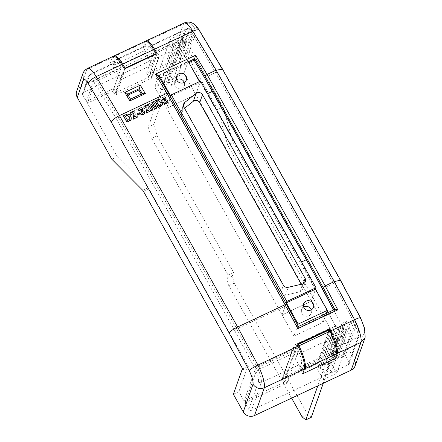 <?xml version="1.0" encoding="UTF-8"?>
<svg xmlns="http://www.w3.org/2000/svg" width="442" height="442" viewBox="0 0 442 442"><rect width="100%" height="100%" fill="white"/><g stroke="black" fill="none" stroke-linecap="round" stroke-linejoin="round"><path stroke-width="0.33" stroke-dasharray="2.21 1.66" d="M304.593 367.153L303.588 365.357L301.869 370.23L293.985 356.119L297.698 345.589M329.168 329.726L324.997 341.555L293.985 356.119M324.997 341.555L332.881 355.666M304.389 369.048L301.869 370.23M332.948 355.478L334.6 350.793L303.588 365.357M334.6 350.793L336.329 353.887M175.982 61.56L170.474 64.062L169.524 62.366L175.341 59.631L176.33 61.399L175.982 61.56L183.093 41.399L177.618 43.968L178.032 42.791L180.121 46.283L176.159 48.139L174.076 44.648L157.435 52.465L159.275 55.548L159.358 56.294L158.871 56.819L123.788 73.295L122.368 72.88L120.528 69.797L96.743 80.969L94.665 82.544L87.394 103.163L117.296 156.661L111.82 159.23M188.546 45.167L194.69 27.741C191.839 23.68 188.088 22.481 183.424 24.15L177.303 41.526A8.359 7.785 -160.6 0 1 188.546 45.167L223.088 106.981L217.619 109.55L187.717 56.051L194.988 35.432L193.419 35.564L187.574 38.31L189.657 41.802L185.938 43.548L183.85 40.062L176.33 61.399M183.85 40.062L178.032 42.791M291.615 398.132L228.746 285.642L226.829 278.615L228.089 275.029L151.728 138.39L148.258 127.069L163.28 84.461L165.352 88.168L161.396 90.024L155.855 80.112L169.352 73.775L174.894 83.687L171.17 85.433L167.264 78.449L161.446 81.184L163.28 84.461L170.474 64.062M161.446 81.184L176.093 39.636A10.934 2.884 64.8 0 1 177.021 41.095L169.524 62.366M177.618 43.968L179.695 47.476L180.121 46.283M325.555 374.81L331.373 372.081L327.467 365.098L331.191 363.346L336.732 373.263L323.235 379.601L317.693 369.683L321.649 367.827L335.975 327.191L337.478 330.003L323.179 370.567L325.555 374.81L340.229 333.174L346.047 330.439A15.818 4.177 -115.2 0 0 345.373 328.804L339.555 331.533A15.818 4.177 64.8 0 1 340.229 333.174M328.13 312.527L335.975 327.191L336.561 325.522L338.102 328.417A15.818 4.177 64.8 0 1 338.649 329.539L327.202 362.009L333.019 359.274L334.008 361.042L328.191 363.777L327.202 362.009M328.191 363.777L339.555 331.533M163.435 102.765L164.612 102.025L166.043 102.583L166.512 102.025M164.186 99.859L164.75 99.279M163.634 98.268L163.369 99.422M161.943 98.29L163.032 97.212L164.8 97.107L165.838 97.953L165.971 99.085M165.744 99.577L167.667 100.654L167.85 102.295M154.672 101.141L158.385 99.549C160.037 99.544 161.225 100.295 161.943 101.809L162.501 103.257L162.429 104.704M123.39 115.832L127.103 114.24C128.755 114.229 129.942 114.986 130.666 116.5L131.219 117.948L131.147 119.395M134.583 116.147L134.329 117.169L136.766 116.025L137.451 117.246M132.053 113.279L132.18 114.274M130.694 112.997L131.887 111.843C133.103 111.296 134.097 111.555 134.865 112.622L134.921 115.235M136.827 114.042L139.269 112.898L139.86 113.959M140.225 113.666L141.401 112.92L142.838 113.484L143.307 112.925M140.981 110.76L141.545 110.18M140.423 109.168L140.158 110.318M138.733 109.185L139.821 108.113L141.589 108.003L142.633 108.854L142.76 109.981M142.534 110.472L144.457 111.55L144.639 113.196M147.7 109.986L147.446 111.008L149.888 109.865L150.567 111.086M145.169 107.119L145.296 108.113M143.81 106.837L145.004 105.682C146.219 105.135 147.214 105.395 147.982 106.461L148.037 109.075M148.114 104.224L149.429 103.605L154.252 106.279M152.065 102.367L153.324 101.77L156.871 108.124M150.821 105.986L152.921 109.981M338.649 329.539L344.467 326.804A15.818 4.177 -115.2 0 0 343.92 325.688L342.379 322.793L346.103 321.041L347.644 323.936A15.818 4.177 64.8 0 1 348.191 325.058L354.036 322.312L355.6 322.185A13.768 3.635 64.8 0 1 356.495 324.218L356.495 324.058C358.561 328.997 359.407 332.914 359.042 335.809L358.816 334.555L349.058 362.236A2.088 1.945 -160.6 0 1 348.219 364.86L251.542 410.264A2.088 1.945 -160.6 0 1 248.73 409.353L258.487 381.673C259.205 382.673 260.145 382.965 261.31 382.545L251.542 410.264M343.92 325.688L338.102 328.417M334.146 330.273L332.075 331.246A15.818 4.177 64.8 0 1 332.622 332.367L334.693 331.395A15.818 4.177 -115.2 0 0 334.146 330.273L332.605 327.378L336.561 325.522M117.296 156.661L148.153 187.69A2.088 0.552 64.8 0 1 148.899 188.706L248.531 366.976A2.088 0.552 64.8 0 1 248.415 367.164A2.088 0.552 64.8 0 1 247.691 366.639L238.862 391.689L244.089 401.043L255.272 369.313L257.36 367.711L295.715 349.699A15.818 4.177 -115.2 0 0 295.173 348.578L293.974 346.335L293.908 345.545L294.405 344.998L329.483 328.522L330.881 329.003L332.075 331.246M295.173 348.578L256.813 366.595A15.818 4.177 64.8 0 1 257.36 367.711M286.002 305.809L236.752 328.936L256.813 366.595L254.62 367.948L234.641 330.445L236.752 328.936L118.859 117.986L168.109 94.859L286.002 305.809L297.82 327.992L334.301 310.859L333.776 309.875M354.036 322.312A15.818 4.177 -115.2 0 0 353.489 321.196L333.428 283.537L322.483 288.676M204.591 77.726L215.536 72.587L333.428 283.537L334.975 283.189L354.976 320.732L347.644 323.936M345.401 355.694L337.732 359.296L336.743 357.528L344.412 353.926L345.401 355.694L356.495 324.218L354.937 324.312L349.097 327.052A15.818 4.177 64.8 0 1 351.103 332.494L337.605 338.832A15.818 4.177 -115.2 0 0 335.6 333.395L331.224 335.445A15.818 4.177 64.8 0 1 334.274 348.285L332.583 353.092L333.716 355.119M348.219 364.86L357.987 337.147L334.274 348.285M238.862 391.689L233.387 394.264M244.089 401.043L284.272 382.17L282.477 378.96A1.044 0.972 -160.6 0 1 282.897 377.65L317.975 361.175A1.044 0.972 -160.6 0 1 319.384 361.628L321.179 364.838L323.246 363.865L324.235 365.633L319.842 367.694L317.577 363.65L284.742 379.07L287.007 383.115L245.072 402.806L248.73 409.353M223.088 106.981L233.122 142.44L227.652 145.009L349.058 362.236M233.122 142.44L354.528 359.666A8.359 7.785 -160.6 0 1 355.114 365.871M333.019 359.274L344.467 326.804M348.191 325.058L336.743 357.528M354.976 320.732L355.6 322.185L344.412 353.926M323.246 363.865L334.693 331.395M321.179 364.838L332.622 332.367M345.373 328.804L334.008 361.042M337.732 359.296L349.097 327.052M335.6 333.395L324.235 365.633M331.539 334.555L331.224 335.445M319.842 367.694L331.533 334.533M128.119 95.069L126.976 95.605L130.009 100.688L141.865 95.118L141.241 94.074M188.883 62.631L157.623 77.311L168.109 94.859M113.771 88.549L121.268 67.283A10.934 2.884 -115.2 0 0 115.821 62.035A10.934 2.884 -115.2 0 0 115.263 62.819L89.72 74.814L88.743 75.88L88.892 77.422L82.748 94.848L86.405 101.4L113.771 88.549L116.031 92.599L148.866 77.179L146.6 73.129L165.568 64.223L166.557 65.991L149.915 73.803L151.705 77.013A1.044 0.972 -160.6 0 1 151.291 78.328L116.207 94.803A1.044 0.972 -160.6 0 1 114.798 94.35L113.008 91.135L87.394 103.163M76.687 91.212A8.359 7.785 -160.6 0 1 80.621 86.93L86.748 69.549L82.776 73.958M177.303 41.526L80.621 86.93M187.717 56.051L180.054 59.648L179.065 57.885L186.734 54.283L183.071 47.736L189.215 30.31C188.507 29.299 187.568 29.001 186.397 29.415L148.092 47.404A10.934 2.884 64.8 0 1 148.656 46.614A10.934 2.884 64.8 0 1 154.098 51.863L173.065 42.957A10.934 2.884 -115.2 0 0 170.297 39.139L183.795 32.802A10.934 2.884 64.8 0 1 186.563 36.614L179.065 57.885M186.563 36.614L192.408 33.874A10.934 2.884 -115.2 0 0 186.96 28.625A10.934 2.884 -115.2 0 0 186.397 29.415L180.259 46.824A2.088 1.945 -160.6 0 1 183.071 47.736M180.259 46.824L83.582 92.229L89.72 74.814A10.934 2.884 64.8 0 1 90.284 74.024A10.934 2.884 64.8 0 1 95.726 79.273L93.649 80.853A8.84 2.332 -115.2 0 0 88.892 77.422M82.748 94.848A2.088 1.945 -160.6 0 1 83.582 92.229M175.341 59.631L182.839 38.366A10.934 2.884 -115.2 0 0 181.911 36.907L176.093 39.636M182.839 38.366L177.021 41.095M174.076 44.648L166.557 65.991M149.915 73.803L157.435 52.465M180.054 59.648L187.574 38.31M193.419 35.564L215.536 72.587L217.155 72.532L194.988 35.261L217.144 72.35L334.964 283.333L354.943 320.837A13.73 3.624 64.8 0 1 358.816 334.555M165.568 64.223L173.065 42.957M146.6 73.129L154.098 51.863M192.408 33.874L193.977 33.736L186.734 54.283M148.656 46.614L186.96 28.625C188.872 27.492 191.209 29.139 193.972 33.57L193.977 33.736A8.84 2.332 64.8 0 0 189.215 30.31M245.072 402.806L256.161 371.352L258.261 369.711A15.818 4.177 64.8 0 1 261.31 382.545L301.444 363.7A15.818 4.177 -115.2 0 0 296.941 347.749L296.256 346.462L296.919 347.76A15.818 4.177 64.8 0 1 298.372 350.876L258.261 369.711M354.937 324.312A15.818 4.177 -115.2 0 1 357.987 337.147L359.042 335.809M296.256 346.462L297.013 344.307M296.621 345.412L297.405 345.042L296.626 345.417M297.985 344.771L329.34 330.047M302.709 373.81L299.748 368.512L301.444 363.7M217.619 109.55L227.652 145.009M86.405 101.4L93.649 80.853M234.641 330.445L116.832 119.649L118.859 117.986L96.743 80.969M299.748 368.512L332.583 353.092M113.158 56.361A17.199 4.542 -115.2 0 0 112.29 57.554L86.748 69.549A17.199 4.542 64.8 0 1 87.615 68.35M112.29 57.554L110.45 62.77L143.285 47.349L145.12 42.134A17.199 4.542 64.8 0 1 145.578 41.25M184.297 22.951A17.199 4.542 -115.2 0 0 183.424 24.15L145.12 42.134M115.263 62.819L113.412 68.068L110.45 62.77M143.285 47.349L146.247 52.648L148.092 47.404M146.247 52.648L113.412 68.068M121.268 67.283L95.726 79.273M365.175 337.102L364.285 331.986L354.528 359.666M360.545 317.859L360.412 318.262A13.73 3.624 64.8 0 1 364.285 331.986M340.478 280.189L340.439 280.764L360.412 318.262M222.575 69.217L222.63 69.963L340.439 280.764M157.623 77.311L158.109 75.947A2.088 0.552 -115.2 0 0 158.125 75.864L158.054 75.582M158.125 75.864L168.512 93.251L286.582 304.505L298.328 326.561A2.088 0.552 -115.2 0 0 298.306 326.61L334.787 309.477A2.088 0.552 64.8 0 1 334.809 309.428L334.793 309.394M297.82 327.992L298.306 326.61M334.301 310.859L334.787 309.477M126.976 95.605L127.456 94.24A2.088 0.552 -115.2 0 0 127.478 94.157L127.406 93.875M130.009 100.688L130.534 99.185L142.313 93.571M141.865 95.118L142.374 93.682M145.075 41.366A17.199 4.542 -115.2 0 0 144.263 42.399L146.02 45.548L144.131 50.918L152.015 65.029L121.003 79.593L113.119 65.482L115.014 60.112L113.251 56.963A17.199 4.542 64.8 0 1 113.655 56.239M144.131 50.918L113.119 65.482M116.031 92.599L124.346 69.007M148.866 77.179L157.181 53.587M113.008 91.135L120.528 69.797M284.742 379.07L296.234 346.473M287.007 383.115L298.372 350.876M284.272 382.17L295.715 349.699M317.577 363.65L329.389 330.141M329.34 330.052L297.985 344.777M124.815 68.786L121.003 79.593M144.263 42.399L113.251 56.963M146.02 45.548L115.014 60.112M152.015 65.029L155.822 54.222M174.894 83.687L189.657 41.802M171.17 85.433L185.938 43.548M165.352 88.168L179.695 47.476L192.718 69.488M161.396 90.024L176.159 48.139M167.264 78.449L181.911 36.907M155.855 80.112L170.297 39.139M169.352 73.775L183.795 32.802M327.467 365.098L342.379 322.793M331.191 363.346L346.103 321.041M317.693 369.683L332.605 327.378M336.732 373.263L351.103 332.494M323.235 379.601L337.605 338.832M331.373 372.081L346.047 330.439M321.649 367.827L323.179 370.567L317.798 385.838M148.153 187.69L142.683 190.259M248.531 366.976L243.061 369.545M247.691 366.639L242.735 368.965M125.346 116.252L127.611 120.533L129.898 118.953M156.628 101.561L158.888 105.842L161.181 104.262M183.093 41.399L203.734 76.289M204.734 77.985L212.596 91.273L212.248 91.433M199.801 81.461L207.121 93.842L301.179 262.134L315.566 289.035M207.536 93.649L207.121 93.842M318.748 294.985L327.207 310.798M311.262 417.331L307.555 414.292L234.221 283.073L232.299 276.046L233.564 272.46L157.197 135.821L153.733 124.5L148.258 127.069M157.197 135.821L151.728 138.39M153.733 124.5L175.944 61.493M212.596 91.273L306.649 259.565L306.306 259.725M301.593 261.94L301.179 262.134M333.599 309.958L342.948 327.434L337.478 330.003M306.649 259.565L316.306 277.62M342.948 327.434L323.268 383.269M307.555 414.292L302.085 416.861M234.221 283.073L228.746 285.642M232.299 276.046L226.829 278.615M233.564 272.46L228.089 275.029M311.273 301.206L195.789 94.571L166.606 108.279L282.09 314.914L311.273 301.206L315.511 289.19L311.273 301.206L282.09 314.914L286.107 303.505L282.09 314.914L293.93 336.102L323.119 322.4L311.273 301.206M200.535 81.118L195.789 94.571L166.606 108.279L170.629 96.87L166.606 108.279L154.761 87.085L158.993 75.079L188.181 61.372L183.944 73.383L195.789 94.571L200.022 82.566L170.839 96.273M184.529 108.296L182.021 110.29A4.177 3.895 19.4 0 0 180.839 111.948A4.177 3.895 19.4 0 0 181.132 115.053L280.626 293.074A4.177 3.895 19.4 0 0 285.427 295.179L299.88 291.808A4.177 3.895 19.4 0 0 302.659 289.383A4.177 3.895 19.4 0 0 302.367 286.283L301.24 284.267M176.585 79.67A5.221 4.868 19.4 0 0 174.507 82.157A5.221 4.868 19.4 0 0 174.872 86.035A5.221 4.868 19.4 0 0 179.894 88.792A5.221 4.868 19.4 0 0 184.358 85.626A5.221 4.868 19.4 0 0 184.292 82.389M199.491 81.61L200.022 82.566M183.944 73.383L154.761 87.085M303.687 307.085A5.221 4.868 19.4 0 0 301.604 309.566A5.221 4.868 19.4 0 0 301.969 313.444A5.221 4.868 19.4 0 0 306.991 316.207A5.221 4.868 19.4 0 0 311.455 313.041A5.221 4.868 19.4 0 0 311.389 309.798M297.742 325.295L293.93 336.102M323.119 322.4L326.295 313.389M258.487 381.673A13.73 3.624 -115.2 0 0 256.161 371.352M116.832 119.649L94.665 82.544M255.272 369.313A13.73 3.624 -115.2 0 0 254.62 367.948M194.69 27.741A8.84 2.332 64.8 0 1 199.546 31.332L222.63 69.963M199.546 31.332A8.359 2.851 149.1 0 0 199.425 30.476M188.38 61.731L159.192 75.433M127.478 94.157L130.517 99.251M151.705 77.013L159.275 55.548M151.291 78.328L158.871 56.819M116.207 94.803L123.788 73.295M114.798 94.35L122.368 72.88M282.477 378.96L293.974 346.335M282.897 377.65L294.405 344.998M317.975 361.175L329.483 328.522M319.384 361.628L330.881 329.003M148.899 188.706L143.429 191.275M302.367 286.283L303.262 283.747M299.88 291.808L302.654 283.935M285.427 295.179L288.206 287.306M280.626 293.074L283.399 285.201M181.132 115.053L183.905 107.179M182.021 110.29L183.496 106.113M115.821 62.035L90.284 74.024L88.704 75.996M349.202 363.788L358.97 336.086M334.975 283.189L217.144 72.35M82.599 93.301L88.743 75.88M151.783 77.792L159.358 56.294M282.405 378.186L293.908 345.545M248.415 367.164L242.945 369.733M302.659 289.383L305.439 281.51M180.839 111.948L183.612 104.074M184.358 85.626L186.375 79.908M174.507 82.157L176.524 76.433M311.455 313.041L313.472 307.312M301.604 309.566L303.621 303.842"/><path stroke-width="0.66" d="M297.698 345.589L298.157 344.29L298.98 345.837A22.525 5.945 64.8 0 1 305.323 368.451L304.593 367.153M305.323 368.451L336.329 353.887A22.525 5.945 -115.2 0 0 329.992 331.273L298.98 345.837M329.992 331.273L329.168 329.726L298.157 344.29M332.948 355.478L304.389 369.048M329.34 330.047L329.848 328.887L330.87 330.804A22.083 5.829 64.8 0 1 337.268 353.489L360.981 342.351L364.904 338.097L355.114 365.871A8.359 7.785 -160.6 0 1 351.18 370.158L360.981 342.351A22.083 5.829 -115.2 0 0 354.583 319.671L334.296 281.582L325.174 285.863L337.721 309.731C336.113 309.245 335.141 309.146 334.809 309.428M298.328 326.561L297.792 328.644L285.046 304.715L237.619 326.986L257.907 365.07A22.083 5.829 64.8 0 1 264.305 387.756L254.504 415.563A8.359 7.785 -160.6 0 1 243.26 411.922L253.017 384.242C255.879 388.253 259.642 389.424 264.305 387.756L304.433 368.91A22.083 5.829 -115.2 0 0 298.035 346.224L297.013 344.307L329.848 328.887M167.85 102.295L166.612 103.655C165.341 104.157 164.28 103.859 163.435 102.765L164.662 101.881L166.093 102.439L166.546 101.953L166.413 101.019L165.07 100.572L164.623 100.898L164.186 99.859L164.783 99.207L164.689 98.511L163.634 98.268L163.319 98.572M166.512 102.025L166.363 101.163M164.75 99.279L164.639 98.649M164.689 98.511L163.684 98.124L163.369 99.422L162.004 99.831L161.943 98.29M165.971 99.085L165.744 99.577M162.479 104.561L161.789 105.649L158.219 107.494L154.672 101.141L158.435 99.406C160.087 99.4 161.275 100.152 161.993 101.666L162.551 103.113L162.479 104.561L161.838 105.505L158.269 107.351L154.722 100.997M168.512 93.251L166.894 93.306L119.467 115.577L237.619 326.986C233.144 329.218 230.326 331.229 229.166 333.014L111.356 122.219C112.312 120.064 115.014 117.848 119.467 115.577L96.185 76.61A8.359 2.851 149.1 0 0 88.278 83.588A8.84 2.332 -115.2 0 0 83.416 79.996L77.273 97.422L111.82 159.23L142.683 190.259A2.088 0.552 -115.2 0 1 143.429 191.275L243.061 369.545A2.088 0.552 -115.2 0 1 242.945 369.733A2.088 0.552 -115.2 0 1 242.222 369.208L233.387 394.264L243.26 411.922M131.197 119.252L130.506 120.335L126.937 122.18L123.39 115.832L127.158 114.097C128.804 114.086 129.992 114.843 130.716 116.356L131.268 117.804L131.197 119.252L130.556 120.191L126.992 122.036L123.44 115.688M137.501 117.102L133.213 119.113L133.909 114.086L133.749 113.235L132.506 112.771L132.075 113.207L132.23 114.13L130.904 114.605L130.716 112.925L131.937 111.699C133.153 111.152 134.147 111.412 134.915 112.478L135.169 114.373L134.379 117.025L136.816 115.881L137.501 117.102L133.164 119.257L133.86 114.229L133.699 113.379L132.451 112.909L132.053 113.279M132.23 114.13L130.849 114.743L130.694 112.997M134.921 115.235L134.583 116.147M139.86 113.959L137.418 115.102L136.827 114.042L139.318 112.754L139.86 113.959M144.639 113.196L143.401 114.555C142.131 115.053 141.075 114.76 140.225 113.666L141.451 112.776L142.888 113.34L143.335 112.848L143.202 111.92L141.86 111.472L141.412 111.798L140.981 110.76L141.573 110.108L141.479 109.406L140.423 109.168L140.108 109.472M143.307 112.925L143.153 112.064M141.545 110.18L141.429 109.55M141.479 109.406L140.479 109.025L140.158 110.318L138.799 110.727L138.733 109.185M142.76 109.981L142.534 110.472M150.617 110.942L146.33 112.959L147.026 107.925L146.866 107.075L145.622 106.61L145.191 107.047L145.346 107.97L144.02 108.445L143.832 106.765L145.059 105.539C146.269 104.992 147.263 105.251 148.037 106.318L148.291 108.213L147.501 110.865L149.937 109.721L150.617 110.942L146.28 113.097L146.976 108.069L146.816 107.218L145.573 106.749L145.169 107.119M145.346 107.97L143.97 108.588L143.81 106.837M148.037 109.075L147.7 109.986M152.114 102.224L153.374 101.632L156.927 107.981L155.567 108.616L150.678 105.726L152.971 109.837L151.661 110.572L148.114 104.224L149.479 103.461L154.446 106.395L152.114 102.224L154.252 106.279M156.927 107.981L155.518 108.76L150.821 105.986M333.776 309.875L322.483 288.676L204.591 77.726L194.104 60.178L188.883 62.631M351.18 370.158L254.504 415.563M329.456 329.992L331.721 334.047L331.539 334.555M331.721 334.047L329.34 330.052M331.533 334.533L331.699 334.053M141.241 94.074L138.832 90.035L128.119 95.069M77.273 97.422A8.359 7.785 -160.6 0 1 76.687 91.212L82.776 73.958M297.985 344.777L297.411 345.047L297.985 344.771M333.716 355.119L335.544 358.39L302.709 373.81L304.433 368.91M337.268 353.489L335.544 358.39M298.035 346.224L257.907 365.07C253.393 367.28 250.476 369.098 249.144 370.518L229.166 333.014M360.412 318.262C360.876 317.251 358.932 317.721 354.583 319.671L330.87 330.804M121.727 64.615A17.199 4.542 -115.2 0 0 113.158 56.361L87.615 68.35A17.199 4.542 64.8 0 1 96.185 76.61L121.727 64.615L124.346 69.007L157.181 53.587L154.556 49.2A17.199 4.542 64.8 0 0 145.987 40.94A17.199 4.542 64.8 0 0 145.578 41.25M364.904 338.097L365.175 337.102L364.512 328.157L360.545 317.859L340.478 280.184L334.296 281.582L216.144 70.173L207.022 74.46L204.994 76.118L194.607 58.731A2.088 0.552 64.8 0 1 194.59 58.814L188.38 61.731M154.556 49.2L192.861 31.211A17.199 4.542 -115.2 0 0 184.297 22.951C187.193 21.735 189.983 21.835 192.657 23.244C195.568 24.99 196.519 26.039 199.425 30.476A8.359 2.851 149.1 0 0 192.861 31.211L216.144 70.173L222.575 69.217L340.478 280.184M82.82 73.825L83.416 79.996M194.104 60.178L194.59 58.814M138.832 90.035L139.313 88.671L127.589 94.179M142.313 93.571L139.335 88.588A2.088 0.552 64.8 0 1 139.313 88.671M113.655 56.239A17.199 4.542 64.8 0 1 114.069 55.93A17.199 4.542 64.8 0 1 122.638 64.189L125.025 68.19L124.815 68.786M155.822 54.222L156.037 53.626L125.025 68.19M156.037 53.626L153.645 49.626A17.199 4.542 -115.2 0 0 145.075 41.366L114.069 55.93M139.335 88.588L140.302 85.157L145.363 93.632C143.777 93.212 142.794 93.201 142.407 93.605M127.478 94.157C127.39 93.571 126.495 92.997 124.799 92.439L140.302 85.157M145.363 93.632L129.86 100.914L130.534 99.185M142.617 93.428L130.534 99.113L127.406 93.875M158.125 75.864C158.037 75.278 157.148 74.704 155.446 74.145L195.579 55.3L194.607 58.731M334.92 309.334L298.378 326.494L286.593 304.361L168.501 93.063L158.054 75.582M286.582 304.505L285.046 304.715L166.894 93.306L155.446 74.145M195.579 55.3L207.022 74.46L325.174 285.863L323.063 287.372L204.994 76.118M242.735 368.965L242.222 369.208M125.296 116.152L127.661 120.39L129.926 118.881L129.423 116.892L127.092 115.384L125.296 116.152M129.898 118.953L129.368 117.036L127.042 115.528L125.346 116.252M139.91 113.815L137.418 115.102M137.468 114.959L136.876 113.898M140.213 110.174L138.849 110.583L138.76 109.113L139.876 107.97L141.639 107.859L142.683 108.71L142.484 110.483L144.512 111.406L144.667 113.124L143.401 114.555M143.451 114.412C142.186 114.909 141.125 114.616 140.274 113.522M140.131 109.395L140.423 109.168M143.202 111.92L141.915 111.329L141.412 111.798M141.462 111.655L141.031 110.616M152.971 109.837L151.661 110.572M151.711 110.428L148.164 104.08M156.573 101.467L158.938 105.699L161.208 104.196L160.7 102.201L158.374 100.699L156.573 101.467M161.181 104.262L160.65 102.345L158.324 100.842L156.628 101.561M163.418 99.279L162.054 99.688L161.965 98.218L163.081 97.074L164.849 96.964L165.888 97.809L165.689 99.588L167.717 100.511L167.872 102.229L166.612 103.655M166.662 103.511C165.391 104.014 164.33 103.715 163.485 102.621M163.341 98.5L163.634 98.268M166.413 101.019L165.12 100.433L164.623 100.898M164.673 100.754L164.236 99.715M203.734 76.289L204.734 77.985M192.718 69.488L199.801 81.461M212.248 91.433L207.536 93.649M317.798 385.838L305.787 419.9L302.085 416.861L291.615 398.132M315.566 289.035L318.748 294.985M327.207 310.798L328.13 312.527M306.306 259.725L301.593 261.94M316.306 277.62L333.599 309.958M323.268 383.269L311.262 417.331L305.787 419.9M171.347 94.826L286.83 301.455L316.019 287.748L200.535 81.118L171.347 94.826L170.629 96.87L170.839 96.273L158.993 75.079M316.019 287.748L315.511 289.19L286.322 302.897L286.107 303.505L286.83 301.455M196.093 93.406L184.8 102.417A4.177 3.895 19.4 0 0 183.612 104.074A4.177 3.895 19.4 0 0 183.905 107.179L283.399 285.201A4.177 3.895 19.4 0 0 288.206 287.306L302.654 283.935A4.177 3.895 19.4 0 0 305.439 281.51A4.177 3.895 19.4 0 0 305.146 278.41L202.497 94.743A4.177 3.895 19.4 0 0 196.093 93.406L193.32 101.279L184.529 108.296M301.24 284.267L199.718 102.616A4.177 3.895 19.4 0 0 193.32 101.279M186.01 76.03A5.221 4.868 -160.6 0 1 186.375 79.908A5.221 4.868 -160.6 0 1 181.911 83.074A5.221 4.868 -160.6 0 1 176.888 80.311A5.221 4.868 -160.6 0 1 176.524 76.433A5.221 4.868 -160.6 0 1 180.988 73.267A5.221 4.868 -160.6 0 1 186.01 76.03M184.292 82.389A5.221 4.868 19.4 0 0 183.994 81.748A5.221 4.868 19.4 0 0 176.585 79.67M188.181 61.372L199.491 81.61M303.986 307.72A5.221 4.868 19.4 0 0 309.008 310.477A5.221 4.868 19.4 0 0 313.472 307.312A5.221 4.868 19.4 0 0 313.107 303.433A5.221 4.868 19.4 0 0 308.085 300.676A5.221 4.868 19.4 0 0 303.621 303.842A5.221 4.868 19.4 0 0 303.986 307.72M311.389 309.798A5.221 4.868 19.4 0 0 311.091 309.162A5.221 4.868 19.4 0 0 303.687 307.085M326.295 313.389L327.351 310.383L298.168 324.091L297.742 325.295M298.168 324.091L286.322 302.897M327.351 310.383L315.511 289.19M337.926 309.798L297.792 328.644M129.86 100.914L124.799 92.439M253.017 384.242A13.73 3.624 -115.2 0 0 249.144 370.518M111.356 122.219L88.278 83.588M159.192 75.433L158.236 75.886M334.793 309.394L323.063 287.372M153.645 49.626L122.638 64.189M199.718 102.616L202.497 94.743M303.262 283.747L305.146 278.41M183.496 106.113L184.8 102.417M184.297 22.951L145.987 40.94M222.564 69.201L199.425 30.476M82.698 74.212C83.361 71.709 85.002 69.753 87.615 68.35"/></g></svg>
